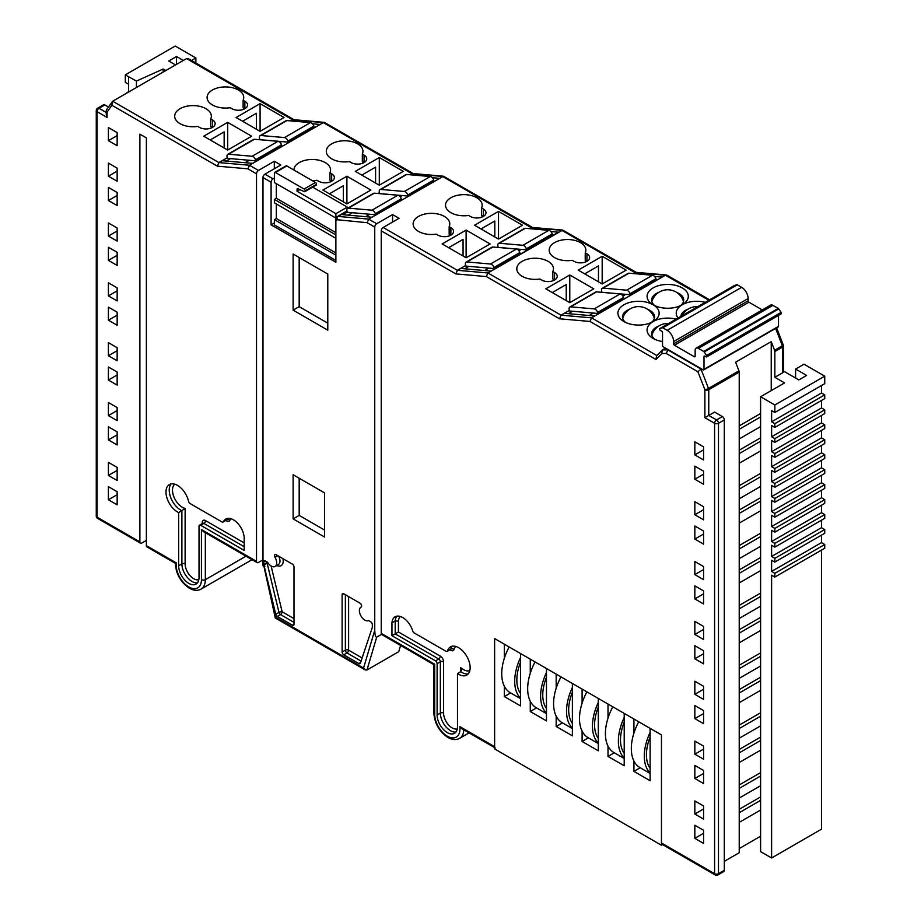 <?xml version="1.0" encoding="UTF-8"?>
<svg xmlns="http://www.w3.org/2000/svg" width="921" height="921" viewBox="0 0 921 921"><rect width="100%" height="100%" fill="white"/><g stroke="black" fill="none" stroke-linecap="round" stroke-linejoin="round"><path stroke-width="1.38" d="M668.669 323.455A16.509 16.509 0 0 0 651.895 335.152A16.037 9.256 0 0 0 651.861 335.244M654.359 318.413A16.037 9.256 0 0 0 654.324 318.309A16.509 16.509 0 0 0 622.734 318.309A16.037 9.256 0 0 0 622.7 318.413M683.509 301.581A16.037 9.256 0 0 0 683.486 301.478A16.509 16.509 0 0 0 651.895 301.478A16.037 9.256 0 0 0 651.861 301.581M434.689 714.339A2.751 1.589 180 0 1 433.883 713.211L433.883 664.674L381.812 634.604A2.751 1.589 -60 0 1 381.236 633.349L434.689 664.214L434.689 714.339A17.867 10.315 -120 0 0 447.33 736.213A17.867 10.315 -120 0 0 459.809 726.588L494.623 746.689L494.623 638.587L494.623 748.934L661.462 845.259L661.462 734.912L494.623 638.587L504.34 644.193L504.34 658.296M661.462 845.259L662.602 844.603M504.34 686.214L504.34 696.564L520.538 705.923L520.538 653.553L530.266 659.16L530.266 673.251M633.924 761.022L633.924 771.384L650.122 780.732L650.122 728.361L661.462 734.912L661.462 843.014L714.592 873.695L714.592 423.303L704.876 417.697L704.876 389.698L697.922 371.773L666.194 353.457L661.762 353.537L655.982 359.535L590.016 321.452L559.496 318.793L486.357 276.565L455.826 273.905L381.236 230.837A2.751 1.589 -60 0 1 383.182 227.475L399.058 218.312L392.576 214.57L376.701 223.734A2.751 1.589 120 0 0 374.755 227.096L367.134 222.698L335.877 219.612A2.751 1.589 -60 0 1 337.823 216.251L336.602 220.027M608.01 746.068L608.01 756.417L624.208 765.765L624.208 713.395L633.924 719.013L633.924 733.104M582.095 731.101L582.095 741.451L598.293 750.811L598.293 698.44L608.01 704.047L608.01 718.15M556.18 716.135L556.18 726.496L572.378 735.844L572.378 683.474L582.095 689.081L582.095 703.183M530.266 701.169L530.266 711.53L546.464 720.878L546.464 668.508L556.18 674.126L556.18 688.217M640.21 767.757L633.924 771.384M614.295 752.791L608.01 756.417M588.381 737.825L582.095 741.451M562.466 722.858L556.18 726.496M536.552 707.904L530.266 711.53M510.625 692.937L504.34 696.564M650.122 768.333A37.692 21.759 -60 0 1 646.415 754.817A37.692 21.759 -60 0 1 650.122 737.019M650.122 732.379A41.549 23.992 120 0 0 644.286 756.049A41.549 23.992 120 0 0 650.122 772.984M638.725 721.788A41.549 23.992 120 0 0 631.322 748.566A41.549 23.992 120 0 0 639.934 767.584L650.122 773.479M624.208 753.366A37.692 21.759 -60 0 1 620.501 739.851A37.692 21.759 -60 0 1 624.208 722.064M624.208 717.413A41.549 23.992 120 0 0 618.371 741.083A41.549 23.992 120 0 0 624.208 758.018M612.81 706.821A41.549 23.992 120 0 0 605.408 733.611A41.549 23.992 120 0 0 614.019 752.63L624.208 758.513M598.293 738.412A37.692 21.759 -60 0 1 594.586 724.896A37.692 21.759 -60 0 1 598.293 707.098M598.293 702.447A41.549 23.992 120 0 0 592.456 726.128A41.549 23.992 120 0 0 598.293 743.051M586.896 691.855A41.549 23.992 120 0 0 579.493 718.645A41.549 23.992 120 0 0 588.093 737.663L598.293 743.546M572.378 723.446A37.692 21.759 -60 0 1 568.671 709.93A37.692 21.759 -60 0 1 572.378 692.132M572.378 687.492A41.549 23.992 120 0 0 566.53 711.162A41.549 23.992 120 0 0 572.378 728.097M560.981 676.889A41.549 23.992 120 0 0 553.579 703.679A41.549 23.992 120 0 0 562.178 722.697L572.378 728.592M546.464 708.479A37.692 21.759 -60 0 1 542.757 694.964A37.692 21.759 -60 0 1 546.464 677.165M546.464 672.526A41.549 23.992 120 0 0 540.615 696.195A41.549 23.992 120 0 0 546.464 713.13M535.066 661.934A41.549 23.992 120 0 0 527.664 688.712A41.549 23.992 120 0 0 536.264 707.742L546.464 713.625M520.538 693.525A37.692 21.759 -60 0 1 516.842 679.997A37.692 21.759 -60 0 1 520.538 662.211M520.538 657.559A41.549 23.992 120 0 0 514.701 681.241A41.549 23.992 120 0 0 520.538 698.164M509.14 646.968A41.549 23.992 120 0 0 501.738 673.758A41.549 23.992 120 0 0 510.349 692.776L520.538 698.659M299.878 189.622L297.057 191.246L335.912 213.684L347.286 207.121L312.656 187.136M335.877 234.901L274.377 199.397L274.377 202.816L335.877 238.32M297.057 191.246L297.057 189.427A1.508 0.875 60 0 1 297.368 188.736A1.508 0.875 60 0 1 298.024 188.759L304.195 191.626A1.508 0.875 -120 0 0 304.839 191.649A1.508 0.875 -120 0 0 305.15 190.946L305.15 190.889A1.508 0.875 -120 0 0 304.091 189.035L275.448 172.503A1.508 0.875 -120 0 0 274.688 172.423A1.508 0.875 -120 0 0 274.377 173.113L274.377 182.554L335.912 218.081L335.912 213.684M274.688 172.423L286.063 165.861A1.508 0.875 60 0 1 286.811 165.941L315.454 182.473A1.508 0.875 60 0 1 316.525 184.327L316.525 184.384A1.508 0.875 60 0 1 316.214 185.086L304.839 191.649M347.286 207.121L347.286 208.549M299.198 257.546L299.198 306.658M299.198 478.252L299.198 515.392M276.323 203.944L276.323 218.53L274.377 219.647L274.377 224.92L335.877 260.424M274.377 199.397L276.323 198.268L335.877 232.656M276.323 183.682L276.323 198.268M274.377 219.647L335.877 255.163M276.323 218.53L335.877 252.918M468.225 673.873A16.29 9.406 60 0 1 461.858 672.411A16.29 9.406 60 0 1 460.73 671.685L461.398 670.131L460.73 667.564A13.999 8.082 -120 0 0 463.482 669.602A13.999 8.082 -120 0 0 469.802 670.615M364.843 620.109A7.713 4.455 60 0 1 359.812 613.317A7.713 4.455 60 0 1 360.986 607.135A7.713 4.455 60 0 1 361.136 607.054A2.291 1.324 -120 0 0 361.17 607.031A2.291 1.324 -120 0 0 361.527 605.201A2.291 1.324 -120 0 0 360.03 603.186L343.74 593.78A2.291 1.324 -120 0 0 342.589 593.665A2.291 1.324 -120 0 0 342.117 594.713L342.117 652.022A2.291 1.324 -120 0 0 343.74 654.831L358.856 663.557A2.291 1.324 -120 0 0 359.996 663.673A2.291 1.324 -120 0 0 360.399 663.143L372.257 627.592A2.291 1.324 -120 0 0 372.326 627.063L372.326 624.611A2.291 1.324 -120 0 0 370.714 621.802L368.55 620.558A7.713 4.455 60 0 1 364.843 620.109M177.511 485.379A16.29 9.406 -120 0 0 169.36 484.573A16.29 9.406 -120 0 0 166.862 497.628A16.29 9.406 -120 0 0 177.511 511.984A16.29 9.406 -120 0 0 178.639 512.571L178.639 565.724A14.414 8.324 -120 0 0 188.828 583.373A14.414 8.324 -120 0 0 196.035 584.087A14.414 8.324 -120 0 0 199.028 577.49L199.028 526.202A2.291 1.324 60 0 1 199.5 525.154A2.291 1.324 60 0 1 200.64 525.269L244.18 550.413L244.18 537.507A15.3 8.83 -120 0 0 237.134 522.714A15.3 8.83 -120 0 0 225.749 519.03A15.3 8.83 -120 0 0 223.435 521.654A2.291 1.324 60 0 1 223.089 522.046A2.291 1.324 60 0 1 221.938 521.931L190.106 503.557A2.291 1.324 60 0 1 188.552 501.312A16.29 9.406 -120 0 0 177.511 485.379M197.474 582.832A14.414 8.324 60 0 1 192.075 581.496A14.414 8.324 60 0 1 181.886 563.848L181.886 510.695L178.639 512.571M458.623 647.682A16.29 9.406 -120 0 0 450.484 646.876A16.29 9.406 -120 0 0 447.571 650.859A2.291 1.324 60 0 1 447.169 651.423A2.291 1.324 60 0 1 446.017 651.308L414.185 632.923A2.291 1.324 60 0 1 412.7 630.92A15.3 8.83 -120 0 0 395.086 616.794A15.3 8.83 -120 0 0 391.955 622.815L391.955 635.72L435.483 660.852A2.291 1.324 60 0 1 437.107 663.661L437.107 714.949A14.414 8.324 -120 0 0 447.295 732.598A14.414 8.324 -120 0 0 454.502 733.312A14.414 8.324 -120 0 0 457.484 726.715L457.484 673.562A16.29 9.406 -120 0 0 458.623 674.276A16.29 9.406 -120 0 0 466.763 675.081A16.29 9.406 -120 0 0 469.261 662.038A16.29 9.406 -120 0 0 458.623 647.682M271.292 566.093A7.713 4.455 60 0 1 267.574 562.259L265.421 561.016A2.291 1.324 -120 0 0 264.269 560.901A2.291 1.324 -120 0 0 263.797 561.948L263.797 564.4A2.291 1.324 -120 0 0 263.878 565.022L264.937 566.196L264.2 566.173L275.736 614.272A2.291 1.324 -120 0 0 277.279 616.46L292.394 625.186A2.291 1.324 -120 0 0 293.534 625.301A2.291 1.324 -120 0 0 294.006 624.242L294.006 566.933A2.291 1.324 -120 0 0 292.394 564.136L276.104 554.73A2.291 1.324 -120 0 0 274.953 554.615A2.291 1.324 -120 0 0 274.999 557.332A7.713 4.455 60 0 1 275.137 566.473A7.713 4.455 60 0 1 271.292 566.093M521.263 249.395L518.903 250.754M488.867 268.103L484.653 270.532M625.762 294.363L622.861 296.032M593.366 313.059L589.152 315.489M662.533 341.53A20.619 11.904 180 0 1 653.104 338.421L653.104 338.421A20.619 11.904 180 0 1 653.104 321.59A20.619 11.904 180 0 1 623.954 321.59L623.954 321.59A20.619 11.904 180 0 1 623.954 304.759A20.619 11.904 180 0 1 653.104 304.759L653.104 304.759A20.619 11.904 180 0 1 653.104 287.928A20.619 11.904 180 0 1 682.265 287.928A20.619 11.904 180 0 1 682.265 304.759A20.619 11.904 180 0 1 705.29 302.318M651.285 322.523A16.037 9.256 0 0 0 654.566 316.916A16.037 9.256 0 0 0 649.869 310.365A16.037 9.256 0 0 0 647.498 309.237M629.561 309.237A16.037 9.256 0 0 0 622.492 316.916A16.037 9.256 0 0 0 625.773 322.523M678.04 318.044A20.619 11.904 180 0 1 682.265 304.759A20.619 11.904 180 0 1 653.104 304.759A20.619 11.904 180 0 1 653.104 321.59A20.619 11.904 180 0 1 676.129 319.15M658.722 326.069A16.037 9.256 0 0 0 651.654 333.747A16.037 9.256 0 0 0 654.935 339.354M687.872 309.237A16.037 9.256 0 0 0 680.826 316.433M680.435 305.691A16.037 9.256 0 0 0 683.716 300.085A16.037 9.256 0 0 0 679.019 293.534A16.037 9.256 0 0 0 676.647 292.406M658.722 292.406A16.037 9.256 0 0 0 651.654 300.085A16.037 9.256 0 0 0 654.935 305.691M205.325 532.718L205.325 579.666A20.619 11.904 60 0 1 201.054 589.106C197.681 590.96 193.79 590.672 189.369 588.22C180.562 582.141 175.888 573.841 175.381 563.307L146.934 546.89A2.751 1.589 -60 0 1 146.37 545.623L176.176 562.835M476.813 197.739A18.328 10.58 0 0 0 456.839 195.448A18.328 10.58 0 0 0 445.522 205.222A18.328 10.58 0 0 0 450.887 212.693A18.328 10.58 0 0 0 468.593 215.433L470.332 216.435A9.164 5.296 0 0 0 480.313 217.586A9.164 5.296 0 0 0 485.977 212.693A9.164 5.296 0 0 0 483.283 208.963L481.556 207.962A18.328 10.58 0 0 0 482.178 205.222A18.328 10.58 0 0 0 476.813 197.739M444.417 216.435A18.328 10.58 0 0 0 424.443 214.144A18.328 10.58 0 0 0 413.126 223.918A18.328 10.58 0 0 0 418.491 231.401A18.328 10.58 0 0 0 436.197 234.141L437.935 235.143A9.164 5.296 0 0 0 447.917 236.294A9.164 5.296 0 0 0 453.581 231.401A9.164 5.296 0 0 0 450.887 227.66L449.16 226.658A18.328 10.58 0 0 0 449.782 223.918A18.328 10.58 0 0 0 444.417 216.435M312.265 180.631A18.328 10.58 0 0 0 316.974 180.274L318.712 181.276A9.164 5.296 0 0 0 328.693 182.416A9.164 5.296 0 0 0 334.358 177.534A9.164 5.296 0 0 0 331.664 173.793L331.664 181.276L329.937 180.274L329.937 172.791A18.328 10.58 0 0 0 330.558 170.051A18.328 10.58 0 0 0 325.194 162.568A18.328 10.58 0 0 0 305.231 160.277A18.328 10.58 0 0 0 293.903 170.028M357.59 143.872A18.328 10.58 0 0 0 337.616 141.569A18.328 10.58 0 0 0 326.299 151.343A18.328 10.58 0 0 0 331.664 158.826A18.328 10.58 0 0 0 349.37 161.566L351.108 162.568A9.164 5.296 0 0 0 361.09 163.719A9.164 5.296 0 0 0 366.754 158.826A9.164 5.296 0 0 0 364.06 155.085L362.333 154.083A18.328 10.58 0 0 0 362.955 151.343A18.328 10.58 0 0 0 357.59 143.872M548.087 261.334A18.328 10.58 0 0 0 528.113 259.031A18.328 10.58 0 0 0 516.796 268.805A18.328 10.58 0 0 0 522.161 276.288A18.328 10.58 0 0 0 539.867 279.028L541.606 280.03A9.164 5.296 0 0 0 551.587 281.181A9.164 5.296 0 0 0 557.24 276.288A9.164 5.296 0 0 0 554.557 272.547L552.83 271.545A18.328 10.58 0 0 0 553.452 268.805A18.328 10.58 0 0 0 548.087 261.334M580.483 242.626A18.328 10.58 0 0 0 560.509 240.335A18.328 10.58 0 0 0 549.192 250.109A18.328 10.58 0 0 0 554.557 257.592A18.328 10.58 0 0 0 572.263 260.321L574.002 261.334A9.164 5.296 0 0 0 583.983 262.473A9.164 5.296 0 0 0 589.636 257.592A9.164 5.296 0 0 0 586.953 253.851L585.226 252.849A18.328 10.58 0 0 0 585.848 250.109A18.328 10.58 0 0 0 580.483 242.626M205.982 108.713A18.328 10.58 0 0 0 186.007 106.41A18.328 10.58 0 0 0 174.691 116.184A18.328 10.58 0 0 0 180.067 123.667A18.328 10.58 0 0 0 197.762 126.407L199.5 127.409A9.164 5.296 0 0 0 209.481 128.56A9.164 5.296 0 0 0 215.146 123.667A9.164 5.296 0 0 0 212.463 119.926L210.725 118.924A18.328 10.58 0 0 0 211.346 116.184A18.328 10.58 0 0 0 205.982 108.713M238.378 90.005A18.328 10.58 0 0 0 218.404 87.714A18.328 10.58 0 0 0 207.087 97.488A18.328 10.58 0 0 0 212.463 104.971A18.328 10.58 0 0 0 230.158 107.699L231.896 108.713A9.164 5.296 0 0 0 241.878 109.852A9.164 5.296 0 0 0 247.542 104.971A9.164 5.296 0 0 0 244.848 101.229L243.121 100.228A18.328 10.58 0 0 0 243.743 97.488A18.328 10.58 0 0 0 238.378 90.005M117.151 480.509L108.402 475.455L108.402 462.365L117.151 467.408L117.151 480.509M117.151 420.655L108.402 415.601L108.402 402.512L117.151 407.554L117.151 420.655M117.151 360.802L108.402 355.748L108.402 342.658L117.151 347.701L117.151 360.802M117.151 300.948L108.402 295.894L108.402 282.805L117.151 287.859L117.151 300.948M117.151 241.095L108.402 236.041L108.402 222.951L117.151 228.005L117.151 241.095M117.151 181.241L108.402 176.187L108.402 163.098L117.151 168.152L117.151 181.241M294.041 119.718L188.241 58.633L186.537 58.576L112.673 101.229L106.479 109.841L106.237 114.711L107.043 117.428L97.062 111.66A2.751 1.589 180 0 1 96.256 110.543L96.256 516.036A2.751 1.589 0 0 0 97.062 517.165L139.888 541.882L139.888 134.144L146.37 137.885L146.37 545.623M176.325 562.927A17.867 10.315 -120 0 0 188.805 586.965A17.867 10.315 -120 0 0 201.434 579.666L201.434 529.54L256.51 561.338L256.51 173.793L247.922 168.831L217.391 166.171L111.855 105.247L107.043 112.189L107.043 117.428M117.151 145.702L108.402 140.648L108.402 127.559L117.151 132.612L117.151 145.702M117.151 205.556L108.402 200.502L108.402 187.412L117.151 192.466L117.151 205.556M117.151 265.409L108.402 260.355L108.402 247.265L117.151 252.319L117.151 265.409M117.151 325.263L108.402 320.209L108.402 307.119L117.151 312.173L117.151 325.263M117.151 385.116L108.402 380.062L108.402 366.972L117.151 372.026L117.151 385.116M117.151 444.97L108.402 439.916L108.402 426.826L117.151 431.868L117.151 444.97M117.151 504.823L108.402 499.769L108.402 486.679L117.151 491.722L117.151 504.823M703.575 471.184L703.575 484.273L694.837 479.231L694.837 466.13L703.575 471.184M703.575 531.037L703.575 544.127L694.837 539.073L694.837 525.983L703.575 531.037M703.575 590.891L703.575 603.98L694.837 598.926L694.837 585.837L703.575 590.891M703.575 650.744L703.575 663.834L694.837 658.78L694.837 645.69L703.575 650.744M703.575 710.598L703.575 723.687L694.837 718.633L694.837 705.544L703.575 710.598M703.575 770.451L703.575 783.541L694.837 778.487L694.837 765.397L703.575 770.451M703.575 830.293L703.575 843.394L694.837 838.34L694.837 825.251L703.575 830.293M381.236 633.349L381.236 230.837M703.575 805.979L703.575 819.08L694.837 814.026L694.837 800.936L703.575 805.979M703.575 746.137L703.575 759.226L694.837 754.172L694.837 741.083L703.575 746.137M703.575 686.283L703.575 699.373L694.837 694.319L694.837 681.229L703.575 686.283M703.575 626.43L703.575 639.519L694.837 634.465L694.837 621.376L703.575 626.43M703.575 566.576L703.575 579.666L694.837 574.612L694.837 561.522L703.575 566.576M703.575 506.723L703.575 519.812L694.837 514.758L694.837 501.669L703.575 506.723M703.575 446.869L703.575 459.959L694.837 454.916L694.837 441.815L703.575 446.869M739.218 438.949L760.596 426.607M760.596 437.832L739.218 450.173M760.596 413.517L739.218 425.859M771.234 390.608L771.234 341.622L774.596 350.268A2.751 1.589 60 0 1 774.849 351.546L774.849 377.288L782.631 372.798L782.631 347.056A2.751 1.589 -120 0 0 782.366 345.778L775.632 328.417M724.309 861.342L739.218 852.742L739.218 372.119A2.751 1.589 -120 0 0 738.953 370.841L735.603 362.195L771.234 341.622M739.218 463.263L760.596 450.922M760.596 473.371L739.218 485.712M739.218 498.802L760.596 486.461M760.596 497.685L739.218 510.027M739.218 523.116L760.596 510.775M760.596 533.213L739.218 545.566M739.218 558.656L760.596 546.314M760.596 557.539L739.218 569.88M739.218 582.97L760.596 570.629M760.596 593.066L739.218 605.419M739.218 618.509L760.596 606.168M760.596 617.381L739.218 629.734M739.218 642.823L760.596 630.482M760.596 652.92L739.218 665.273M739.218 678.363L760.596 666.021M760.596 677.234L739.218 689.587M739.218 702.677L760.596 690.336M760.596 712.773L739.218 725.115M739.218 738.216L760.596 725.863M760.596 737.088L739.218 749.441M739.218 762.53L760.596 750.189M760.596 772.627L739.218 784.968M739.218 798.07L760.596 785.717M760.596 796.941L739.218 809.283M739.218 822.384L760.596 810.031M739.218 848.563L760.596 836.222M774.849 573.311L824.744 544.507L824.744 548.248L774.849 577.053L774.849 573.311L771.614 571.434L771.614 560.21L774.849 562.086L774.849 558.345L771.614 556.48L771.614 545.255L774.849 547.12L774.849 543.378L771.614 541.513L771.614 530.289L774.849 532.154L774.849 528.424L771.614 526.547L771.614 515.323L774.849 517.199L774.849 513.458L771.614 511.581L771.614 500.368L774.849 502.233L774.849 498.491L771.614 496.626L771.614 485.402L774.849 487.267L774.849 483.525L771.614 481.66L771.614 470.435L774.849 472.312L774.849 468.57L771.614 466.694L771.614 455.469L774.849 457.346L774.849 453.604L771.614 451.727L771.614 440.514L774.849 442.379L774.849 438.638L771.614 436.773L771.614 425.548L774.849 427.413L774.849 423.672L771.614 421.806L771.614 410.582L774.849 412.458L774.849 404.975L824.744 376.171L804.01 364.198L795.583 369.056L806.6 375.423L798.829 379.913L783.437 371.025M771.614 571.434L821.497 542.63L821.497 535.147M771.614 556.48L821.497 527.675L821.497 520.192M771.614 541.513L821.497 512.709L821.497 505.226M771.614 526.547L821.497 497.743L821.497 490.26M771.614 511.581L821.497 482.777L821.497 475.305M771.614 496.626L821.497 467.822L821.497 460.339M771.614 481.66L821.497 452.856L821.497 445.373M771.614 466.694L821.497 437.889L821.497 430.406M771.614 451.727L821.497 422.923L821.497 415.452M771.614 436.773L821.497 407.968L821.497 400.485M771.614 421.806L821.497 393.002L821.497 385.519M128.549 92.065L128.549 76.719L125.314 74.854L125.314 82.337L128.549 84.202M312.472 123.794L320.094 124.462L323.329 122.597L292.797 119.926L186.537 58.576M291.082 120.927L294.294 119.857M654.566 276.415L662.187 277.083L665.434 275.218L634.903 272.547L561.764 230.319L531.233 227.66L442.541 176.452L412.009 173.793L323.329 122.597L324.284 122.355L293.753 119.695M633.188 273.549L636.388 272.478M139.888 541.882A2.751 1.589 120 0 0 140.453 543.148A2.751 1.589 120 0 0 141.834 543.01L146.37 540.385M268.299 583.396L275.793 617.358L363.576 668.047L374.755 630.252L374.755 227.096M274.377 178.064L273.03 178.847A2.751 1.589 120 0 0 271.096 182.208L271.096 224.851L335.877 262.266L335.877 219.612M263.982 566.461A2.751 1.589 -60 0 1 263.556 566.334A2.751 1.589 -60 0 1 262.992 565.08L262.992 177.534A2.751 1.589 -60 0 1 264.937 174.173L273.03 178.847M324.549 492.885L293.12 474.741L293.12 518.88L324.549 537.024L324.549 492.885M327.784 274.044L293.12 254.035L293.12 310.147L327.784 330.155L327.784 274.044M347.044 211.3L338.145 216.435L368.676 219.106L367.134 222.698M774.849 377.288L784.565 382.906L760.596 396.744L760.596 851.626L771.614 857.981L821.497 829.176L821.497 550.113M715.168 874.95A2.751 2.751 0 0 0 717.908 874.95A2.751 1.589 60 0 0 718.484 873.695L724.309 870.322L724.309 419.93L718.484 423.303L718.484 873.695A2.751 1.589 0 0 1 714.592 873.695A2.751 1.589 120 0 0 715.168 874.95L662.038 844.281A2.751 1.589 -60 0 1 661.462 843.014M494.623 746.689A2.751 1.589 120 0 0 495.199 747.956M244.848 101.229L244.848 108.713L243.121 107.699L243.121 100.228M243.662 108.022L243.662 109.288M243.662 120.616L243.662 121.86M212.463 119.926L212.463 127.409L210.725 126.407L210.725 118.924M211.289 126.741L211.289 127.984M211.289 139.301L211.289 140.579M224.137 147.993L224.137 131.887L210.195 139.946M586.953 253.851L586.953 261.334L585.226 260.321L585.226 252.849M585.768 260.643L585.768 261.909M585.768 273.238L585.768 274.481M554.557 272.547L554.557 280.03L552.83 279.028L552.83 271.545M553.394 279.362L553.394 280.606M553.394 291.922L553.394 293.2M566.242 300.614L566.242 284.508L552.289 292.567M256.372 129.205L256.372 113.283L242.591 121.238M260.079 131.335L260.079 103.659L236.11 117.497L260.079 131.335L284.048 117.497L260.079 103.659M227.683 150.042L227.683 122.366L203.714 136.204L227.683 150.042L251.652 136.204L227.683 122.366M375.584 183.06L375.584 167.138L361.792 175.105M379.291 185.202L379.291 157.526L355.322 171.364L379.291 185.202L403.26 171.364L379.291 157.526M364.06 155.085L364.06 162.568L362.333 161.566L362.333 154.083M362.874 161.889L362.874 163.144M362.874 174.483L362.874 175.727M598.477 281.826L598.477 265.904L584.685 273.859M602.184 283.956L602.184 256.28L578.215 270.118L602.184 283.956L626.153 270.118L602.184 256.28M343.349 201.86L343.349 185.754L329.407 193.801M346.895 203.909L346.895 176.222L322.926 190.06L346.895 203.909L370.864 190.06L346.895 176.222M330.501 180.597L330.501 181.84M330.501 193.168L330.501 194.446M331.664 173.793L329.937 172.791M463.056 256.003L463.056 239.345L448.619 247.68M466.118 257.776L466.118 230.089L442.149 243.938L466.118 257.776L490.087 243.938L466.118 230.089M450.887 227.66L450.887 235.143L449.16 234.141L449.16 226.658M449.77 234.498L449.77 235.695M449.77 247.012L449.77 248.336M494.807 236.927L494.807 221.005L481.015 228.972M498.514 239.069L498.514 211.393L474.545 225.231L498.514 239.069L522.483 225.231L498.514 211.393M483.283 208.963L483.283 216.435L481.556 215.433L481.556 207.962M482.097 215.756L482.097 217.022M482.097 228.35L482.097 229.594M569.788 302.664L569.788 274.988L545.819 288.826L569.788 302.664L593.757 288.826L569.788 274.988M262.992 559.841L258.456 562.455A2.751 1.589 120 0 1 257.086 562.593L203.38 531.59L201.434 529.54M104.844 104.925L99.008 108.298A2.751 1.589 -120 0 0 97.638 108.16L103.463 104.798A2.751 1.589 60 0 1 104.844 104.925L108.448 107.009M665.526 348.103L662.395 349.911L667.667 349.819L700.985 369.056L708.502 388.432A2.751 1.589 60 0 1 708.767 389.698L708.767 415.452L716.538 419.93L722.375 416.568L714.592 412.078L704.876 417.697M697.922 371.773L701.399 368.826M666.194 353.457L668.082 349.589M383.182 227.475L457.369 270.302L487.9 272.973L561.039 315.189L591.57 317.86L594.805 315.984L564.285 313.324L561.039 315.189L559.496 318.793M662.187 277.083L594.805 315.984M486.357 276.565L487.9 272.973L562.719 230.089L532.188 227.429L529.517 228.65M601.793 291.669L600.791 292.245M569.397 310.365L564.285 313.324M550.873 231.528L558.46 232.184L491.077 271.096L460.615 268.437L465.704 265.49M455.826 273.905L457.369 270.302L460.615 268.437M497.121 247.358L498.1 246.793M376.701 223.734L368.676 219.106L443.496 176.222L412.965 173.551L410.294 174.783M371.923 217.229L342.67 214.674L347.263 212.026M439.305 178.329L432.317 177.718M377.898 193.491L379.44 192.593M346.952 210.978L337.823 216.251M320.094 124.462L252.711 163.362L222.18 160.703L218.933 162.58L217.391 166.171M111.855 105.247L112.673 101.229L218.933 162.58L249.464 165.239L252.711 163.362M247.922 168.831L249.464 165.239L258.456 170.431L274.331 161.267L280.813 165.009L264.937 174.173M259.699 139.036L258.686 139.624M227.303 157.744L222.18 160.703M191.499 60.51L195.874 57.988L175.197 46.05L125.314 74.854M165.803 70.549L163.155 69.017L136.435 81.071L128.549 76.719M175.531 64.942L168.727 61.016L176.498 56.526L183.302 60.452M771.614 857.981L771.614 575.176L774.849 577.053M760.596 396.744L774.849 404.975M774.849 351.546L782.631 347.056A2.751 1.589 180 0 0 783.437 345.928L783.437 371.681A2.751 1.589 180 0 1 782.631 372.798M722.375 416.568A2.751 1.589 60 0 1 724.309 419.93M724.309 870.322A2.751 1.589 60 0 1 723.745 871.588L717.908 874.95M136.435 87.507L136.435 81.071M163.155 72.08L163.155 69.017M195.874 63.042L195.874 57.988M176.498 64.378L176.498 56.526M795.583 378.036L795.583 369.056M824.744 376.171L824.744 383.654L774.849 412.458M774.849 423.672L824.744 394.867L821.497 393.002M824.744 394.867L824.744 398.609L774.849 427.413M774.849 438.638L824.744 409.833L821.497 407.968M824.744 409.833L824.744 413.575L774.849 442.379M774.849 453.604L824.744 424.8L821.497 422.923M824.744 424.8L824.744 428.541L774.849 457.346M774.849 468.57L824.744 439.766L821.497 437.889M824.744 439.766L824.744 443.508L774.849 472.312M774.849 483.525L824.744 454.721L821.497 452.856M824.744 454.721L824.744 458.462L774.849 487.267M774.849 498.491L824.744 469.687L821.497 467.822M824.744 469.687L824.744 473.429L774.849 502.233M774.849 513.458L824.744 484.653L821.497 482.777M824.744 484.653L824.744 488.395L774.849 517.199M774.849 528.424L824.744 499.619L821.497 497.743M824.744 499.619L824.744 503.361L774.849 532.154M774.849 543.378L824.744 514.574L821.497 512.709M824.744 514.574L824.744 518.316L774.849 547.12M774.849 558.345L824.744 529.54L821.497 527.675M824.744 529.54L824.744 533.282L774.849 562.086M824.744 544.507L821.497 542.63M381.524 634.362L376.701 637.136L366.984 670.004L398.735 651.677L400.577 645.437M106.237 110.647L107.043 112.189M258.456 170.431A2.751 1.589 120 0 0 256.51 173.793M656.869 355.552L591.57 317.86L590.016 321.452M655.982 359.535L656.512 355.92L662.395 349.911L661.762 353.537M738.953 370.841L708.502 388.432A2.751 0.576 158.8 0 1 704.876 389.698A2.751 1.589 180 0 0 708.767 389.698L739.218 372.119M256.51 561.338A2.751 1.589 120 0 0 257.086 562.593M363.576 668.047L365.177 669.901L366.984 670.004M374.755 630.252C374.882 635.006 375.526 637.309 376.701 637.136M459.809 726.588L461.893 728.73L494.623 747.622M413.253 173.585L324.284 122.355M532.476 227.452L443.496 176.222M636.146 272.34L562.719 230.089M709.642 299.809L666.919 275.149L665.434 275.218L708.836 300.269M783.437 345.928A2.751 2.751 0 0 0 783.241 344.938A2.751 0.576 158.8 0 1 782.366 345.778L774.596 350.268M392.576 222.053L392.576 214.57M274.331 168.739L274.331 161.267M274.377 222.951L271.096 224.851M327.784 323.156L299.175 306.647L293.12 310.147M299.175 306.647L299.175 257.535M324.549 530.024L299.175 515.38L293.12 518.88M299.175 515.38L299.175 478.241M641.511 289.021L640.417 288.929M572.551 311.252L568.349 313.681M538.163 243.904L537.139 243.789M468.893 266.353L464.679 268.794M352.317 212.728L348.103 215.157M402.201 195.54L400.175 196.714M369.805 214.248L365.591 216.677M300.211 135.94L299.106 135.848M281.722 141.569L280.088 142.513M249.326 160.277L245.113 162.706M230.457 158.631L226.244 161.06M400.37 616.494A13.009 7.506 -120 0 0 398.425 621.019L398.425 631.979L391.955 635.72M398.425 621.019L395.19 620.95L391.955 622.815M460.73 667.564L460.73 671.685L457.484 673.562M171.145 483.928A16.29 9.406 60 0 0 170.604 497.248A16.29 9.406 60 0 0 180.746 510.107A16.29 9.406 60 0 0 181.886 510.695L185.121 508.438L185.121 563.848A12.123 7 -120 0 0 189.853 575.429A12.123 7 -120 0 0 198.821 579.689M271.108 565.989L282.137 611.786A2.291 0.852 -13.5 0 0 278.971 612.396L275.736 614.272M294.006 622.377L280.514 614.583A2.291 1.324 60 0 1 278.971 612.396L267.113 563.157A2.291 0.852 166.5 0 1 267.919 562.8M128.549 91.686L125.636 93.746M760.596 800.372L739.218 812.713M703.575 833.286L694.837 838.34M760.596 776.058L739.218 788.399M703.575 808.972L694.837 814.026M760.596 740.519L739.218 752.86M703.575 773.444L694.837 778.487M760.596 716.204L739.218 728.546M703.575 749.118L694.837 754.172M760.596 680.665L739.218 693.018M703.575 713.591L694.837 718.633M760.596 656.351L739.218 668.692M703.575 689.276L694.837 694.319M760.596 620.812L739.218 633.164M703.575 653.737L694.837 658.78M760.596 596.497L739.218 608.85M703.575 629.423L694.837 634.465M760.596 560.958L739.218 573.311M703.575 593.884L694.837 598.926M760.596 536.644L739.218 548.997M703.575 569.569L694.837 574.612M760.596 501.105L739.218 513.458M703.575 534.03L694.837 539.073M760.596 476.79L739.218 489.143M703.575 509.716L694.837 514.758M760.596 441.263L739.218 453.604M703.575 474.177L694.837 479.231M760.596 416.948L739.218 429.29M703.575 449.862L694.837 454.916M117.151 135.606L108.402 140.648M117.151 171.145L108.402 176.187M117.151 195.459L108.402 200.502M117.151 230.998L108.402 236.041M117.151 255.313L108.402 260.355M117.151 290.84L108.402 295.894M117.151 315.166L108.402 320.209M117.151 350.694L108.402 355.748M117.151 375.008L108.402 380.062M117.151 410.547L108.402 415.601M117.151 434.862L108.402 439.916M117.151 470.401L108.402 475.455M117.151 494.715L108.402 499.769M673.619 341.553A9.164 5.296 -120 0 0 667.138 330.34L662.809 327.83A1.14 0.656 -120 0 0 662.314 327.738L659.931 328.509A1.14 0.656 -120 0 0 660.426 330.478L661.715 331.215A1.14 0.656 60 0 1 662.533 332.619L662.533 345.444A1.14 0.656 -120 0 0 663.339 346.849L703.183 369.851A1.14 0.656 -120 0 0 704.001 369.379L704.001 356.565A1.14 0.656 60 0 1 704.807 356.093L706.096 356.841A1.14 0.656 -120 0 0 706.591 355.46L704.22 351.937A1.14 0.656 -120 0 0 703.713 351.454L698.383 348.368A4.582 2.648 -120 0 0 696.092 348.15A4.582 2.648 -120 0 0 695.148 350.245L695.148 356.254A1.14 0.656 60 0 1 694.33 356.726L674.425 345.237A1.14 0.656 60 0 1 673.619 343.832L673.619 341.553L748.128 298.542A9.164 5.296 -120 0 0 741.647 287.317L737.318 284.819A1.14 0.656 -120 0 0 736.823 284.727L734.44 285.498A1.14 0.656 -120 0 0 734.302 285.579M762.3 309.928L748.946 302.215A1.14 0.656 60 0 1 748.128 300.81L748.128 298.542M780.605 313.819A1.14 0.656 -120 0 0 781.1 312.438L778.729 308.915A1.14 0.656 -120 0 0 778.222 308.431L772.892 305.358A4.582 2.648 -120 0 0 770.601 305.127L696.092 348.15M777.692 326.828A1.14 0.656 -120 0 0 778.51 326.368L778.51 315.419M630.321 294.755L630.01 293.741A3.661 2.118 -120 0 0 627.627 290.541A3.661 2.118 -120 0 0 626.614 290.196L603.048 288.135A3.661 2.118 -120 0 0 602.23 288.308A3.661 2.118 -120 0 0 601.678 291.266L601.989 292.291L630.321 294.755L656.236 279.788L655.925 278.775A3.661 2.118 -120 0 0 653.542 275.575A3.661 2.118 -120 0 0 652.529 275.229L628.962 273.18A3.661 2.118 -120 0 0 628.145 273.341L602.23 288.308M288.215 142.133L287.905 141.12A3.661 2.118 -120 0 0 285.522 137.92A3.661 2.118 -120 0 0 284.508 137.574L260.954 135.514A3.661 2.118 -120 0 0 260.125 135.686A3.661 2.118 -120 0 0 259.572 138.645L259.883 139.67L288.215 142.133L314.13 127.167L313.819 126.154A3.661 2.118 -120 0 0 311.436 122.954A3.661 2.118 -120 0 0 310.423 122.608L286.868 120.559A3.661 2.118 -120 0 0 286.051 120.72L260.125 135.686M408.072 196.058L407.761 195.045A3.661 2.118 -120 0 0 405.378 191.844A3.661 2.118 -120 0 0 404.365 191.487L380.799 189.438A3.661 2.118 -120 0 0 379.982 189.599A3.661 2.118 -120 0 0 379.429 192.57L379.74 193.583L408.072 196.058L433.987 181.092L433.676 180.079A3.661 2.118 -120 0 0 431.293 176.878A3.661 2.118 -120 0 0 430.28 176.533L406.725 174.472A3.661 2.118 -120 0 0 405.896 174.645L379.982 189.599M526.616 249.867L526.305 248.843A3.661 2.118 -120 0 0 523.922 245.642A3.661 2.118 -120 0 0 522.909 245.297L499.355 243.248A3.661 2.118 -120 0 0 498.526 243.409A3.661 2.118 -120 0 0 497.973 246.379L498.284 247.392L526.616 249.867L552.531 234.901L552.22 233.888A3.661 2.118 -120 0 0 549.837 230.687A3.661 2.118 -120 0 0 548.824 230.342L525.269 228.281A3.661 2.118 -120 0 0 524.452 228.454L498.526 243.409M597.925 313.462L597.614 312.438A3.661 2.118 -120 0 0 595.231 309.237A3.661 2.118 -120 0 0 594.218 308.892L570.652 306.843A3.661 2.118 -120 0 0 569.834 307.004A3.661 2.118 -120 0 0 569.282 309.974L569.592 310.987L597.925 313.462L623.839 298.496L623.529 297.483A3.661 2.118 -120 0 0 621.145 294.283A3.661 2.118 -120 0 0 620.132 293.937L596.566 291.876A3.661 2.118 -120 0 0 595.749 292.049L569.834 307.004M255.819 160.841L255.508 159.828A3.661 2.118 -120 0 0 253.125 156.628A3.661 2.118 -120 0 0 252.112 156.271L228.558 154.221A3.661 2.118 -120 0 0 227.729 154.383A3.661 2.118 -120 0 0 227.176 157.353L227.487 158.366L255.819 160.841L281.734 145.875L281.423 144.862A3.661 2.118 -120 0 0 279.04 141.661A3.661 2.118 -120 0 0 278.027 141.316L254.472 139.255A3.661 2.118 -120 0 0 253.655 139.428L227.729 154.383M375.676 214.754L375.365 213.741A3.661 2.118 -120 0 0 372.982 210.541A3.661 2.118 -120 0 0 371.969 210.195L348.403 208.146A3.661 2.118 -120 0 0 347.585 208.307A3.661 2.118 -120 0 0 347.033 211.277L347.344 212.291L375.676 214.754L401.591 199.799L401.28 198.775A3.661 2.118 -120 0 0 398.897 195.574A3.661 2.118 -120 0 0 397.884 195.229L374.329 193.18A3.661 2.118 -120 0 0 373.5 193.341L347.585 208.307M494.22 268.564L493.909 267.551A3.661 2.118 -120 0 0 491.526 264.35A3.661 2.118 -120 0 0 490.513 264.005L466.959 261.955A3.661 2.118 -120 0 0 466.13 262.117A3.661 2.118 -120 0 0 465.577 265.087L465.888 266.1L494.22 268.564L520.135 253.609L519.824 252.584A3.661 2.118 -120 0 0 517.441 249.384A3.661 2.118 -120 0 0 516.428 249.038L492.873 246.989A3.661 2.118 -120 0 0 492.056 247.15L466.13 262.117M286.811 165.941L275.448 172.503M315.454 182.473L304.091 189.035M316.525 184.327L305.15 190.889M316.525 184.384L305.15 190.946M298.128 188.805L297.057 189.427M282.943 558.679A10.004 5.768 60 0 1 276.818 565.506M275.137 566.473L278.384 564.596A7.713 4.455 -120 0 0 278.66 556.203M174.748 484.181A13.999 8.082 -120 0 0 173.413 495.556A13.999 8.082 -120 0 0 182.37 507.298A13.999 8.082 -120 0 0 185.121 508.438M447.169 651.423L450.404 649.547A2.291 1.324 -120 0 0 450.818 648.983L447.571 650.859M455.872 646.484A13.999 8.082 -120 0 0 453.984 649.478A2.291 1.646 -163.4 0 0 450.818 648.983A16.29 9.406 60 0 1 452.269 646.22M455.941 732.057A14.414 8.324 60 0 1 450.542 730.721A14.414 8.324 60 0 1 440.342 713.073L437.107 714.949M140.453 543.148L97.638 518.419A2.751 1.589 120 0 1 97.062 517.165L97.062 111.66A2.751 1.589 120 0 1 99.008 108.298L106.237 112.466M271.096 182.208L262.992 177.534M262.992 565.08L264.039 565.678M201.434 579.666A2.751 1.589 0 0 0 205.325 579.666L245.988 556.192M463.827 729.835A20.619 11.904 60 0 1 459.579 738.366L469.077 732.874M718.484 423.303A2.751 1.589 180 0 1 714.592 423.303A2.751 1.589 120 0 1 716.538 419.93A2.751 1.589 60 0 1 718.484 423.303M277.808 555.708L274.999 557.332M294.006 624.242L292.394 625.186M294.006 618.636L282.137 611.786A2.291 1.324 -60 0 1 280.514 614.583L277.279 616.46M263.797 564.4L267.044 562.535A2.291 1.324 60 0 0 267.113 563.157L263.878 565.022M267.597 562.294A2.291 1.324 180 0 0 267.044 562.535L267.044 561.948M265.421 561.016L263.797 561.948M398.425 631.979L440.342 656.178A4.582 2.648 60 0 1 443.588 661.796L443.588 713.073A2.291 1.324 180 0 0 440.342 713.073L440.342 661.796L437.107 663.661M443.588 661.796A2.291 1.324 0 0 0 440.342 661.796A2.291 1.324 -120 0 0 438.73 658.987L435.483 660.852M440.342 656.178A2.291 1.324 -60 0 1 438.73 658.987L395.19 633.855L395.19 620.95A15.3 8.83 60 0 1 396.882 616.161M443.588 713.073A12.123 7 -120 0 0 448.32 724.654A12.123 7 -120 0 0 457.288 728.914M453.984 649.478A4.582 2.648 60 0 1 450.876 650.364L449.932 649.823M226.324 519.951L226.324 520.181A2.291 1.324 -120 0 0 226.67 519.789L223.435 521.654M231.033 518.719A13.009 7.506 -120 0 0 229.79 520.446A2.291 1.738 24.9 0 0 226.67 519.789A15.3 8.83 60 0 1 227.545 518.396M244.18 546.671L203.886 523.404L200.64 525.269M202.263 523.565L202.263 522.46A4.582 2.648 60 0 1 205.498 520.595A2.291 1.324 -60 0 1 203.886 523.404A2.291 1.324 -120 0 0 202.735 523.289L199.5 525.154M185.121 563.848A2.291 1.324 180 0 0 181.886 563.848L178.639 565.724M229.79 520.446A4.582 2.648 60 0 1 226.796 520.998L225.852 520.457M205.498 520.595L244.18 542.93M360.595 662.544L358.856 663.557M361.078 661.094L346.975 652.954L343.74 654.831M348.599 596.578L348.599 650.157A2.291 1.324 120 0 1 346.975 652.954A2.291 1.324 60 0 1 345.363 650.157L342.117 652.022M362.126 657.962L348.599 650.157A2.291 1.324 180 0 0 345.363 650.157L345.363 594.713M343.74 593.78L342.117 594.713M202.908 523.209A2.291 1.324 0 0 0 202.263 522.46M226.796 520.998A2.291 1.324 120 0 0 226.474 520.066M450.553 649.432A2.291 1.324 -60 0 1 450.876 650.364M741.647 287.317L667.138 330.34M748.128 300.81L673.619 343.832M748.946 302.215L674.425 345.237M695.148 356.254L694.33 356.726M772.892 305.358L698.383 348.368M778.222 308.431L703.713 351.454M778.729 308.915L704.22 351.937M781.1 312.438L706.591 355.46M704.807 356.093L704.001 356.565M778.51 326.368L704.001 369.379M734.44 285.498L659.931 328.509M736.823 284.727L662.314 327.738M737.318 284.819L662.809 327.83M626.614 290.196L652.529 275.229M603.048 288.135L628.962 273.18M630.01 293.741L655.925 278.775M284.508 137.574L310.423 122.608M260.954 135.514L286.868 120.559M287.905 141.12L313.819 126.154M404.365 191.487L430.28 176.533M380.799 189.438L406.725 174.472M407.761 195.045L433.676 180.079M522.909 245.297L548.824 230.342M499.355 243.248L525.269 228.281M526.305 248.843L552.22 233.888M594.218 308.892L620.132 293.937M570.652 306.843L596.566 291.876M597.614 312.438L623.529 297.483M252.112 156.271L278.027 141.316M228.558 154.221L254.472 139.255M255.508 159.828L281.423 144.862M371.969 210.195L397.884 195.229M348.403 208.146L374.329 193.18M375.365 213.741L401.28 198.775M490.513 264.005L516.428 249.038M466.959 261.955L492.873 246.989M493.909 267.551L519.824 252.584M697.83 306.624A16.509 16.509 0 0 0 682.081 315.719M459.579 738.366C456.194 740.219 452.303 739.92 447.894 737.479C439.34 731.631 434.666 723.549 433.883 713.211M252.032 559.68L201.054 589.106M97.638 108.16A2.751 2.751 0 0 0 96.256 110.543M96.256 516.036A2.751 2.751 0 0 0 97.638 518.419M263.97 566.553L275.298 617.991L365.177 669.901M666.39 274.976L635.858 272.317M783.241 344.938L776.61 327.841M226.324 520.181L223.089 522.046M781.181 313.877L706.672 356.899M778.268 326.886L703.759 369.908M734.371 285.533L659.85 328.544"/></g></svg>
